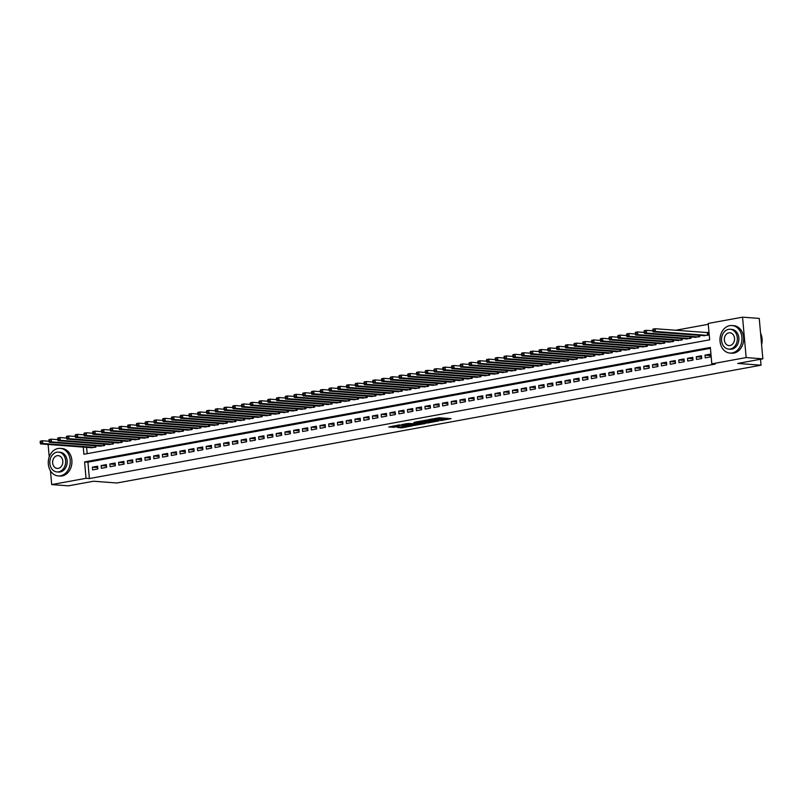 <?xml version="1.0" encoding="UTF-8"?>
<svg xmlns="http://www.w3.org/2000/svg" width="803" height="803" viewBox="0 0 803 803"><rect width="100%" height="100%" fill="white"/><g stroke="black" fill="none" stroke-linecap="round" stroke-linejoin="round"><path stroke-width="1.2" d="M440.717 420.611L451.105 418.664L439.311 417.771L428.38 419.648L435.617 419.056L437.304 419.327L434.624 420.15L442.694 419.588L443.407 419.788L440.717 420.611M397.445 427.447L402.072 427.798L412.632 425.801L399.101 424.958L388.762 427.015L394.273 427.206L399.031 426.273L396.24 425.901L401.43 425.219L409.781 425.971L397.445 427.447M83.261 447.11L83.903 454.267L709.671 339.83L708.206 323.448L742.554 317.165L759.247 318.42L762.85 358.831L737.686 363.438L761.053 365.194L116.907 482.994L93.539 481.238L68.385 485.835L51.693 484.58L50.469 470.809M762.85 358.831L746.158 357.576L711.809 363.859L710.354 347.468L84.586 461.916L86.041 478.297L51.693 484.58M710.424 348.321L87.918 462.167L89.384 478.548L715.152 364.11L711.809 363.859M89.384 478.548L86.041 478.297M427.266 423.02L439.121 420.852L427.337 419.959L415.251 422.067L427.266 423.02L427.176 421.926L429.685 421.635M425.56 423.502L413.916 425.46L401.901 424.516L408.175 423.462L414.468 423.723L417.771 423.051L413.776 422.388L425.54 423.281M705.255 357.867L710.504 356.913L710.264 354.183L705.004 355.137L705.255 357.867M696.502 359.473L701.752 358.509L701.511 355.779L696.261 356.743L696.502 359.473M687.749 361.069L692.999 360.105L692.758 357.375L687.509 358.339L687.749 361.069M678.997 362.675L684.246 361.711L684.005 358.981L678.756 359.945L678.997 362.675M670.244 364.271L675.494 363.307L675.253 360.577L670.003 361.541L670.244 364.271M661.491 365.877L666.741 364.913L666.5 362.183L661.25 363.147L661.491 365.877M652.739 367.473L657.988 366.509L657.747 363.779L652.498 364.743L652.739 367.473M643.986 369.069L649.236 368.115L648.995 365.385L643.745 366.339L643.986 369.069M635.233 370.675L640.483 369.711L640.242 366.981L634.992 367.945L635.233 370.675M626.481 372.271L631.74 371.317L631.489 368.587L626.24 369.541L626.481 372.271M617.728 373.877L622.987 372.913L622.737 370.183L617.487 371.147L617.728 373.877M608.985 375.473L614.235 374.519L613.984 371.789L608.734 372.743L608.985 375.473M600.232 377.079L605.482 376.115L605.231 373.385L599.982 374.349L600.232 377.079M591.48 378.675L596.729 377.721L596.488 374.991L591.229 375.945L591.48 378.675M582.727 380.281L587.977 379.317L587.736 376.587L582.476 377.551L582.727 380.281M573.974 381.877L579.224 380.913L578.983 378.183L573.733 379.146L573.974 381.877M565.222 383.483L570.471 382.519L570.23 379.789L564.981 380.752L565.222 383.483M556.469 385.079L561.719 384.115L561.478 381.385L556.228 382.348L556.469 385.079M547.716 386.685L552.966 385.721L552.725 382.991L547.475 383.944L547.716 386.685M538.964 388.281L544.213 387.317L543.972 384.587L538.723 385.55L538.964 388.281M530.211 389.877L535.46 388.923L535.22 386.193L529.97 387.146L530.211 389.877M521.458 391.483L526.708 390.519L526.467 387.789L521.217 388.752L521.458 391.483M512.705 393.079L517.955 392.125L517.714 389.395L512.465 390.348L512.705 393.079M503.953 394.685L509.212 393.721L508.961 390.991L503.712 391.954L503.953 394.685M495.2 396.28L500.46 395.327L500.209 392.597L494.959 393.55L495.2 396.28M486.457 397.886L491.707 396.923L491.456 394.193L486.206 395.156L486.457 397.886M477.705 399.482L482.954 398.529L482.713 395.789L477.454 396.752L477.705 399.482M468.952 401.088L474.202 400.125L473.961 397.395L468.701 398.358L468.952 401.088M460.199 402.684L465.449 401.721L465.208 398.991L459.948 399.954L460.199 402.684M451.447 404.29L456.696 403.327L456.455 400.597L451.206 401.56L451.447 404.29M442.694 405.886L447.944 404.923L447.703 402.193L442.453 403.156L442.694 405.886M433.941 407.482L439.191 406.529L438.95 403.799L433.7 404.752L433.941 407.482M425.188 409.088L430.438 408.125L430.197 405.395L424.948 406.358L425.188 409.088M416.436 410.684L421.685 409.731L421.445 407.001L416.195 407.954L416.436 410.684M407.683 412.29L412.933 411.327L412.692 408.597L407.442 409.56L407.683 412.29M398.93 413.886L404.18 412.933L403.939 410.203L398.689 411.156L398.93 413.886M390.178 415.492L395.437 414.529L395.186 411.798L389.937 412.762L390.178 415.492M381.425 417.088L386.685 416.135L386.434 413.404L381.184 414.358L381.425 417.088M372.672 418.694L377.932 417.731L377.681 415L372.431 415.964L372.672 418.694M363.93 420.29L369.179 419.327L368.928 416.596L363.679 417.56L363.93 420.29M355.177 421.896L360.427 420.933L360.186 418.202L354.926 419.166L355.177 421.896M346.424 423.492L351.674 422.529L351.433 419.798L346.173 420.762L346.424 423.492M337.672 425.098L342.921 424.135L342.68 421.404L337.421 422.368L337.672 425.098M328.919 426.694L334.168 425.731L333.928 423L328.678 423.964L328.919 426.694M320.166 428.29L325.416 427.337L325.175 424.606L319.925 425.56L320.166 428.29M311.413 429.896L316.663 428.932L316.422 426.202L311.173 427.166L311.413 429.896M302.661 431.492L307.91 430.538L307.669 427.808L302.42 428.762L302.661 431.492M293.908 433.098L299.158 432.134L298.917 429.404L293.667 430.368L293.908 433.098M285.155 434.694L290.405 433.74L290.164 431.01L284.914 431.964L285.155 434.694M276.403 436.3L281.652 435.336L281.411 432.606L276.162 433.57L276.403 436.3M267.65 437.896L272.91 436.942L272.659 434.212L267.409 435.166L267.65 437.896M258.897 439.502L264.157 438.538L263.906 435.808L258.656 436.772L258.897 439.502M250.145 441.098L255.404 440.134L255.153 437.404L249.904 438.368L250.145 441.098M241.402 442.704L246.651 441.74L246.401 439.01L241.151 439.974L241.402 442.704M232.649 444.3L237.899 443.336L237.658 440.606L232.398 441.57L232.649 444.3M223.896 445.906L229.146 444.942L228.905 442.212L223.646 443.166L223.896 445.906M215.144 447.502L220.393 446.538L220.152 443.808L214.903 444.772L215.144 447.502M206.391 449.098L211.641 448.144L211.4 445.414L206.15 446.368L206.391 449.098M197.638 450.704L202.888 449.74L202.647 447.01L197.397 447.974L197.638 450.704M188.886 452.3L194.135 451.346L193.894 448.616L188.645 449.57L188.886 452.3M180.133 453.906L185.383 452.942L185.142 450.212L179.892 451.176L180.133 453.906M171.38 455.502L176.63 454.548L176.389 451.818L171.139 452.772L171.38 455.502M162.628 457.108L167.877 456.144L167.636 453.414L162.387 454.378L162.628 457.108M153.875 458.704L159.124 457.74L158.884 455.01L153.634 455.974L153.875 458.704M145.122 460.31L150.382 459.346L150.131 456.616L144.881 457.58L145.122 460.31M136.369 461.906L141.629 460.942L141.378 458.212L136.129 459.175L136.369 461.906M127.627 463.512L132.876 462.548L132.625 459.818L127.376 460.781L127.627 463.512M118.874 465.108L124.124 464.144L123.873 461.414L118.623 462.377L118.874 465.108M110.121 466.704L115.371 465.75L115.13 463.02L109.87 463.973L110.121 466.704M101.369 468.31L106.618 467.346L106.377 464.616L101.118 465.579L101.369 468.31M97.625 466.222L92.375 467.175L92.616 469.906L97.866 468.952L97.625 466.222M708.276 324.292L675.624 330.264M86.604 447.361L87.166 453.675M703.267 335.624L708.557 335.062L708.306 332.332L706.781 332.613M699.684 335.353L699.804 336.668L694.515 337.23M690.931 336.959L691.052 338.264L685.762 338.826M682.179 338.555L682.299 339.87L677.009 340.432M673.426 340.161L673.546 341.466L668.257 342.028M664.673 341.757L664.794 343.072L659.504 343.634M655.921 343.363L656.041 344.668L650.751 345.23M647.178 344.959L647.288 346.274L641.998 346.836M638.425 346.565L638.536 347.87L633.256 348.432M629.672 348.161L629.783 349.466L624.503 350.028M620.92 349.767L621.03 351.072L615.75 351.634M612.167 351.363L612.277 352.668L606.998 353.23M603.414 352.959L603.535 354.274L598.245 354.836M594.662 354.565L594.782 355.87L589.492 356.432M585.909 356.161L586.029 357.476L580.74 358.038M577.156 357.767L577.277 359.071L571.987 359.634M568.404 359.363L568.524 360.677L563.234 361.24M559.651 360.969L559.771 362.273L554.482 362.836M550.898 362.565L551.019 363.879L545.729 364.442M542.145 364.171L542.266 365.475L536.976 366.038M533.393 365.766L533.513 367.081L528.223 367.644M524.65 367.372L524.76 368.677L519.481 369.239M515.897 368.968L516.008 370.273L510.728 370.835M507.145 370.574L507.255 371.879L501.975 372.441M498.392 372.17L498.502 373.475L493.223 374.037M489.639 373.766L489.75 375.081L484.47 375.643M480.887 375.372L481.007 376.677L475.717 377.239M472.134 376.968L472.254 378.283L466.965 378.845M463.381 378.574L463.502 379.879L458.212 380.441M454.628 380.17L454.749 381.485L449.459 382.047M445.876 381.776L445.996 383.081L440.706 383.643M437.123 383.372L437.244 384.687L431.954 385.249M428.37 384.978L428.491 386.283L423.201 386.845M419.618 386.574L419.738 387.889L414.448 388.451M410.865 388.18L410.985 389.485L405.696 390.047M402.122 389.776L402.233 391.081L396.953 391.643M393.37 391.372L393.48 392.687L388.2 393.249M384.617 392.978L384.727 394.283L379.448 394.845M375.864 394.574L375.975 395.889L370.695 396.451M367.112 396.18L367.222 397.485L361.942 398.047M358.359 397.776L358.479 399.091L353.19 399.653M349.606 399.382L349.727 400.687L344.437 401.249M340.853 400.978L340.974 402.293L335.684 402.855M332.101 402.584L332.221 403.889L326.931 404.451M323.348 404.18L323.468 405.495L318.179 406.057M314.595 405.786L314.716 407.091L309.426 407.653M305.843 407.382L305.963 408.687L300.673 409.249M297.09 408.988L297.21 410.293L291.921 410.855M288.347 410.584L288.458 411.889L283.168 412.451M279.595 412.18L279.705 413.495L274.425 414.057M270.842 413.786L270.952 415.091L265.673 415.653M262.089 415.382L262.2 416.697L256.92 417.259M253.336 416.988L253.447 418.293L248.167 418.855M244.584 418.584L244.704 419.899L239.414 420.461M235.831 420.19L235.952 421.495L230.662 422.057M227.078 421.786L227.199 423.101L221.909 423.663M218.326 423.392L218.446 424.697L213.156 425.259M209.573 424.988L209.693 426.303L204.404 426.865M200.82 426.594L200.941 427.899L195.651 428.461M192.068 428.19L192.188 429.495L186.898 430.057M183.315 429.796L183.435 431.101L178.146 431.663M174.562 431.392L174.683 432.697L169.393 433.259M165.819 432.988L165.93 434.303L160.64 434.865M157.067 434.594L157.177 435.899L151.897 436.461M148.314 436.19L148.425 437.505L143.145 438.067M139.561 437.796L139.672 439.1L134.392 439.663M130.809 439.392L130.919 440.706L125.639 441.269M122.056 440.998L122.176 442.302L116.887 442.865M113.303 442.594L113.424 443.908L108.134 444.471M104.551 444.2L104.671 445.504L99.381 446.066M95.798 445.795L95.918 447.11L90.629 447.662M761.053 365.194L760.521 359.262M742.554 317.165L746.158 357.576M49.224 456.927L48.11 444.46M87.918 462.167L84.586 461.916M705.004 355.137L710.384 355.548M696.261 356.743L701.631 357.144M687.509 358.339L692.879 358.75M678.756 359.945L684.126 360.346M670.003 361.541L675.373 361.942M661.25 363.147L666.62 363.548M652.498 364.743L657.868 365.144M643.745 366.339L649.115 366.75M634.992 367.945L640.362 368.346M626.24 369.541L631.61 369.952M617.487 371.147L622.857 371.548M608.734 372.743L614.114 373.154M599.982 374.349L605.362 374.75M591.229 375.945L596.609 376.356M582.476 377.551L587.856 377.952M573.733 379.146L579.104 379.558M564.981 380.752L570.351 381.154M556.228 382.348L561.598 382.75M547.475 383.944L552.845 384.356M538.723 385.55L544.093 385.952M529.97 387.146L535.34 387.558M521.217 388.752L526.587 389.154M512.465 390.348L517.835 390.76M503.712 391.954L509.082 392.356M494.959 393.55L500.339 393.962M486.206 395.156L491.587 395.558M477.454 396.752L482.834 397.164M468.701 398.358L474.081 398.76M459.948 399.954L465.328 400.356M451.206 401.56L456.576 401.962M442.453 403.156L447.823 403.558M433.7 404.752L439.07 405.164M424.948 406.358L430.318 406.76M416.195 407.954L421.565 408.366M407.442 409.56L412.812 409.962M398.689 411.156L404.06 411.568M389.937 412.762L395.307 413.164M381.184 414.358L386.554 414.77M372.431 415.964L377.811 416.366M363.679 417.56L369.059 417.972M354.926 419.166L360.306 419.567M346.173 420.762L351.553 421.163M337.421 422.368L342.801 422.769M328.678 423.964L334.048 424.365M319.925 425.56L325.295 425.971M311.173 427.166L316.543 427.567M302.42 428.762L307.79 429.173M293.667 430.368L299.037 430.769M284.914 431.964L290.284 432.375M276.162 433.57L281.532 433.971M267.409 435.166L272.779 435.577M258.656 436.772L264.026 437.173M249.904 438.368L255.284 438.769M241.151 439.974L246.531 440.375M232.398 441.57L237.778 441.971M223.646 443.166L229.026 443.577M214.903 444.772L220.273 445.173M206.15 446.368L211.52 446.779M197.397 447.974L202.768 448.375M188.645 449.57L194.015 449.981M179.892 451.176L185.262 451.577M171.139 452.772L176.509 453.183M162.387 454.378L167.757 454.779M153.634 455.974L159.004 456.385M144.881 457.58L150.251 457.981M136.129 459.175L141.499 459.577M127.376 460.781L132.756 461.183M118.623 462.377L124.003 462.779M109.87 463.973L115.251 464.385M101.118 465.579L106.498 465.981M92.375 467.175L97.745 467.587M443.407 419.788L443.306 418.694L442.594 418.493L442.694 419.588M437.254 418.684L442.594 418.493M437.304 419.327L436.772 418.062M443.346 419.136L447.472 418.383M419.025 421.314L427.176 421.926M437.063 421.163L426.845 420.24L423.181 421.003L430.97 421.736L437.063 421.163M416.325 424.084L415.332 424.265L415.422 425.359M405.666 423.753L415.332 424.265M417.921 424.205L423.111 423.522L418.263 423.261L414.96 423.934L417.921 424.205M392.306 426.202L396.22 425.741M400.908 426.815L402.845 426.544M652.789 329.752L652.889 330.846L653.762 330.685L652.929 329.12L655.118 328.718L655.358 331.448L653.17 331.85L704.833 335.744M708.336 332.653L655.118 328.718L653.662 329.591M707.021 335.343L655.358 331.448L653.762 330.685M653.17 331.85L652.889 330.846M761.585 344.698A13.812 10.991 -85.7 0 0 760.571 333.305M732.195 352.949A13.812 10.991 -85.7 0 0 741.982 338.705A13.812 10.991 -85.7 0 0 732.015 325.526A13.812 10.991 -85.7 0 0 729.756 325.647A13.812 10.991 -85.7 0 0 719.97 339.89A13.812 10.991 -85.7 0 0 729.937 353.069A13.812 10.991 -85.7 0 0 732.195 352.949M729.937 353.069L731.613 353.2A13.812 10.991 -85.7 0 0 733.862 353.079A13.812 10.991 -85.7 0 0 743.658 338.836A13.812 10.991 -85.7 0 0 733.691 325.647L732.015 325.526M730.188 329.26L731.724 329.381A9.947 7.91 94.3 0 1 738.901 338.876A9.947 7.91 94.3 0 1 731.854 349.124A9.947 7.91 94.3 0 1 730.228 349.215L728.692 349.094A9.947 7.91 -85.7 0 0 730.318 349.014A9.947 7.91 -85.7 0 0 737.365 338.756A9.947 7.91 -85.7 0 0 730.188 329.26A9.947 7.91 -85.7 0 0 728.562 329.35A9.947 7.91 -85.7 0 0 721.516 339.609A9.947 7.91 -85.7 0 0 728.692 349.094M728.883 332.844A6.414 5.099 -85.7 0 0 724.336 339.458A6.414 5.099 -85.7 0 0 728.963 345.571A6.414 5.099 -85.7 0 0 730.007 345.521A6.414 5.099 -85.7 0 0 734.554 338.906A6.414 5.099 -85.7 0 0 729.927 332.793A6.414 5.099 -85.7 0 0 728.883 332.844M60.486 475.798A13.812 10.991 -85.7 0 0 70.273 461.554A13.812 10.991 -85.7 0 0 60.305 448.365A13.812 10.991 -85.7 0 0 58.047 448.486A13.812 10.991 -85.7 0 0 48.26 462.729A13.812 10.991 -85.7 0 0 58.228 475.918A13.812 10.991 -85.7 0 0 60.486 475.798M58.228 475.918L59.894 476.038A13.812 10.991 -85.7 0 0 62.152 475.918A13.812 10.991 -85.7 0 0 71.939 461.675A13.812 10.991 -85.7 0 0 61.972 448.496L60.305 448.365M58.478 452.109L60.014 452.219A9.947 7.91 94.3 0 1 67.191 461.715A9.947 7.91 94.3 0 1 60.145 471.973A9.947 7.91 94.3 0 1 58.519 472.054L56.983 471.943A9.947 7.91 -85.7 0 0 58.609 471.853A9.947 7.91 -85.7 0 0 65.655 461.605A9.947 7.91 -85.7 0 0 58.478 452.109A9.947 7.91 -85.7 0 0 56.852 452.199A9.947 7.91 -85.7 0 0 49.806 462.448A9.947 7.91 -85.7 0 0 56.983 471.943M57.164 455.692A6.414 5.099 -85.7 0 0 52.627 462.297A6.414 5.099 -85.7 0 0 57.244 468.42A6.414 5.099 -85.7 0 0 58.298 468.36A6.414 5.099 -85.7 0 0 62.835 461.755A6.414 5.099 -85.7 0 0 58.207 455.632A6.414 5.099 -85.7 0 0 57.164 455.692M644.036 331.348L644.136 332.442L645.01 332.281L644.177 330.716L646.365 330.314L646.606 333.044L644.418 333.446L696.081 337.35M652.879 330.806L646.365 330.314L644.909 331.187M698.269 336.949L646.606 333.044L645.01 332.281M644.418 333.446L644.136 332.442M635.283 332.954L635.384 334.048L636.257 333.887L635.424 332.322L637.612 331.92L637.853 334.65L635.665 335.052L687.328 338.946M644.126 332.412L637.612 331.92L636.157 332.793M689.516 338.545L637.853 334.65L636.257 333.887M635.665 335.052L635.384 334.048M626.531 334.55L626.631 335.644L627.504 335.483L626.671 333.918L628.859 333.516L629.1 336.246L626.912 336.648L678.575 340.552M635.384 334.008L628.859 333.516L627.404 334.389M680.763 340.151L629.1 336.246L627.504 335.483M626.912 336.648L626.631 335.644M617.778 336.156L617.878 337.24L618.752 337.089L617.919 335.524L620.107 335.122L620.348 337.852L618.159 338.254L669.822 342.148M626.631 335.614L620.107 335.122L618.651 335.995M672.011 341.747L620.348 337.852L618.752 337.089M618.159 338.254L617.878 337.24M609.025 337.752L609.126 338.846L609.999 338.685L609.166 337.119L611.354 336.718L611.595 339.448L609.407 339.85L661.07 343.744M617.878 337.21L611.354 336.718L609.909 337.591M663.258 343.353L611.595 339.448L609.999 338.685M609.407 339.85L609.126 338.846M600.273 339.358L600.373 340.442L601.246 340.281L600.413 338.715L602.601 338.324L602.842 341.054L600.654 341.446L652.327 345.35M609.126 338.816L602.601 338.324L601.156 339.197M654.515 344.949L602.842 341.054L601.246 340.281M600.654 341.446L600.373 340.442L593.849 339.92L594.09 342.65L591.911 343.052L643.574 346.946M591.52 340.954L591.66 340.321L593.849 339.92L591.52 340.954L591.62 342.048L592.494 341.887L592.403 340.793M645.763 346.545L594.09 342.65L592.494 341.887M591.911 343.052L591.62 342.048L585.096 341.526L585.347 344.256L583.159 344.648L634.822 348.552M582.777 342.56L582.908 341.917L585.096 341.526L582.777 342.56L582.868 343.644L583.741 343.483L583.651 342.399M637.01 348.151L585.347 344.256L583.741 343.483M583.159 344.648L582.868 343.644L576.343 343.122L576.594 345.852L574.406 346.254L626.069 350.148M574.025 344.156L574.155 343.523L576.343 343.122L574.025 344.156L574.115 345.25L574.998 345.089L574.898 343.995M628.257 349.747L576.594 345.852L574.998 345.089M574.406 346.254L574.115 345.25M565.272 345.752L565.362 346.846L566.245 346.685L565.402 345.119L567.591 344.718L567.841 347.448L565.653 347.85L617.316 351.754M574.115 345.21L567.591 344.718L566.145 345.591M619.504 351.353L567.841 347.448L566.245 346.685M565.653 347.85L565.362 346.846M556.519 347.358L556.609 348.452L557.493 348.291L556.66 346.725L558.848 346.324L559.089 349.054L556.901 349.456L608.564 353.35M565.362 346.816L558.848 346.324L557.392 347.197M610.752 352.949L559.089 349.054L557.493 348.291M556.901 349.456L556.609 348.452M547.766 348.954L547.867 350.048L548.74 349.887L547.907 348.321L550.095 347.92L550.336 350.65L548.148 351.052L599.811 354.956M556.609 348.412L550.095 347.92L548.64 348.793M601.999 354.555L550.336 350.65L548.74 349.887M548.148 351.052L547.867 350.048M539.014 350.56L539.114 351.654L539.987 351.493L539.154 349.927L541.342 349.526L541.583 352.256L539.395 352.658L591.058 356.552M547.857 350.018L541.342 349.526L539.887 350.399M593.246 356.151L541.583 352.256L539.987 351.493M539.395 352.658L539.114 351.654M530.261 352.156L530.361 353.25L531.235 353.089L530.402 351.523L532.59 351.122L532.831 353.852L530.642 354.253L582.305 358.158M539.104 351.614L532.59 351.122L531.134 351.995M584.494 357.757L532.831 353.852L531.235 353.089M530.642 354.253L530.361 353.25M521.508 353.762L521.609 354.856L522.482 354.695L521.649 353.129L523.837 352.728L524.078 355.458L521.89 355.859L573.553 359.754M530.351 353.22L523.837 352.728L522.382 353.601M575.741 359.353L524.078 355.458L522.482 354.695M521.89 355.859L521.609 354.856M512.756 355.358L512.856 356.452L513.729 356.291L512.896 354.725L515.084 354.324L515.325 357.054L513.137 357.455L564.8 361.35M521.599 354.816L515.084 354.324L513.629 355.197M566.988 360.959L515.325 357.054L513.729 356.291M513.137 357.455L512.856 356.452L506.332 355.93L506.573 358.66L504.384 359.061L556.047 362.956M504.003 356.964L504.143 356.331L506.332 355.93L504.003 356.964L504.103 358.048L504.977 357.897L504.876 356.803M558.236 362.554L506.573 358.66L504.977 357.897M504.384 359.061L504.103 358.048L497.579 357.526L497.82 360.256L495.632 360.657L547.295 364.552M495.25 358.56L495.391 357.927L497.579 357.526L495.25 358.56L495.351 359.654L496.224 359.493L496.124 358.399M549.483 364.16L497.82 360.256L496.224 359.493M495.632 360.657L495.351 359.654L488.826 359.132L489.067 361.862L486.879 362.253L538.542 366.158M486.498 360.166L486.638 359.523L488.826 359.132L486.498 360.166L486.598 361.25L487.471 361.089L487.381 360.005M540.73 365.756L489.067 361.862L487.471 361.089M486.879 362.253L486.598 361.25M477.745 361.762L477.845 362.856L478.718 362.695L477.885 361.129L480.074 360.728L480.314 363.458L478.126 363.859L529.799 367.754M486.598 361.22L480.074 360.728L478.628 361.601M531.987 367.352L480.314 363.458L478.718 362.695M478.126 363.859L477.845 362.856M468.992 363.357L469.093 364.452L469.966 364.291L469.133 362.725L471.321 362.324L471.572 365.064L469.384 365.455L521.047 369.36M477.845 362.826L471.321 362.324L469.875 363.207M523.235 368.958L471.572 365.064L469.966 364.291M469.384 365.455L469.093 364.452M460.249 364.964L460.34 366.058L461.213 365.897L460.38 364.331L462.568 363.93L462.819 366.66L460.631 367.061L512.294 370.956M469.093 364.421L462.568 363.93L461.123 364.803M514.482 370.554L462.819 366.66L461.213 365.897M460.631 367.061L460.34 366.058M451.497 366.559L451.587 367.654L452.47 367.493L451.627 365.927L453.815 365.526L454.066 368.256L451.878 368.657L503.541 372.562M460.34 366.017L453.815 365.526L452.37 366.399M505.729 372.16L454.066 368.256L452.47 367.493M451.878 368.657L451.587 367.654M442.744 368.165L442.834 369.26L443.718 369.099L442.875 367.533L445.063 367.132L445.314 369.862L443.126 370.263L494.789 374.158M451.587 367.623L445.063 367.132L443.617 368.005M496.977 373.756L445.314 369.862L443.718 369.099M443.126 370.263L442.834 369.26M433.991 369.761L434.082 370.856L434.965 370.695L434.132 369.129L436.32 368.728L436.561 371.458L434.373 371.859L486.036 375.764M442.834 369.219L436.32 368.728L434.865 369.601M488.224 375.362L436.561 371.458L434.965 370.695M434.373 371.859L434.082 370.856L427.567 370.334L427.808 373.064L425.62 373.465L477.283 377.36M425.239 371.367L425.379 370.735L427.567 370.334L425.239 371.367L425.339 372.462L426.212 372.301L426.112 371.207M479.471 376.958L427.808 373.064L426.212 372.301M425.62 373.465L425.339 372.462L418.815 371.93L419.056 374.66L416.867 375.061L468.53 378.966M416.486 372.963L416.627 372.331L418.815 371.93L416.486 372.963L416.586 374.057L417.46 373.897L417.359 372.803M470.719 378.564L419.056 374.66L417.46 373.897M416.867 375.061L416.586 374.057M407.733 374.569L407.834 375.663L408.707 375.503L407.874 373.937L410.062 373.536L410.303 376.266L408.115 376.667L459.778 380.562M416.576 374.027L410.062 373.536L408.607 374.409M461.966 380.16L410.303 376.266L408.707 375.503M408.115 376.667L407.834 375.663M398.981 376.165L399.081 377.259L399.954 377.099L399.121 375.533L401.309 375.131L401.55 377.862L399.362 378.263L451.025 382.158M407.824 375.623L401.309 375.131L399.854 376.005M453.213 381.766L401.55 377.862L399.954 377.099M399.362 378.263L399.081 377.259M390.228 377.771L390.328 378.855L391.202 378.695L390.368 377.129L392.557 376.737L392.797 379.468L390.609 379.869L442.272 383.764M399.071 377.229L392.557 376.737L391.101 377.611M444.46 383.362L392.797 379.468L391.202 378.695M390.609 379.869L390.328 378.855M381.475 379.367L381.576 380.461L382.449 380.301L381.616 378.735L383.804 378.333L384.045 381.064L381.857 381.465L433.52 385.36M390.328 378.825L383.804 378.333L382.348 379.207M435.708 384.968L384.045 381.064L382.449 380.301M381.857 381.465L381.576 380.461M372.722 380.973L372.823 382.057L373.696 381.897L372.863 380.331L375.051 379.939L375.292 382.67L373.104 383.061L424.767 386.966M381.576 380.431L375.051 379.939L373.596 380.813M426.955 386.564L375.292 382.67L373.696 381.897M373.104 383.061L372.823 382.057M363.97 382.569L364.07 383.663L364.943 383.503L364.11 381.937L366.298 381.535L366.539 384.266L364.351 384.667L416.014 388.562M372.823 382.027L366.298 381.535L364.853 382.409M418.202 388.16L366.539 384.266L364.943 383.503M364.351 384.667L364.07 383.663M355.217 384.165L355.317 385.259L356.191 385.099L355.358 383.533L357.546 383.131L357.787 385.862L355.599 386.263L407.272 390.168M364.07 383.623L357.546 383.131L356.1 384.015M409.46 389.766L357.787 385.862L356.191 385.099M355.599 386.263L355.317 385.259L348.793 384.737L349.044 387.468L346.856 387.869L398.519 391.764M346.464 385.771L346.605 385.139L348.793 384.737L346.464 385.771L346.565 386.865L347.438 386.705L347.348 385.611M400.707 391.362L349.044 387.468L347.438 386.705M346.856 387.869L346.565 386.865L340.04 386.333L340.291 389.064L338.103 389.465L389.766 393.37M337.722 387.367L337.852 386.735L340.04 386.333L337.722 387.367L337.812 388.461L338.685 388.301L338.595 387.207M391.954 392.968L340.291 389.064L338.685 388.301M338.103 389.465L337.812 388.461L331.288 387.939L331.539 390.67L329.35 391.071L381.013 394.966M328.969 388.973L329.1 388.341L331.288 387.939L328.969 388.973L329.059 390.067L329.943 389.907L329.842 388.813M383.202 394.564L331.539 390.67L329.943 389.907M329.35 391.071L329.059 390.067M320.216 390.569L320.307 391.663L321.19 391.503L320.347 389.937L322.535 389.535L322.786 392.265L320.598 392.667L372.261 396.572M329.059 390.027L322.535 389.535L321.09 390.409M374.449 396.17L322.786 392.265L321.19 391.503M320.598 392.667L320.307 391.663M311.464 392.175L311.554 393.269L312.437 393.109L311.604 391.543L313.792 391.141L314.033 393.871L311.845 394.273L363.508 398.168M320.307 391.633L313.792 391.141L312.337 392.015M365.696 397.766L314.033 393.871L312.437 393.109M311.845 394.273L311.554 393.269M302.711 393.771L302.811 394.865L303.685 394.705L302.851 393.139L305.04 392.737L305.281 395.467L303.092 395.869L354.755 399.774M311.554 393.229L305.04 392.737L303.584 393.611M356.944 399.372L305.281 395.467L303.685 394.705M303.092 395.869L302.811 394.865M293.958 395.377L294.059 396.461L294.932 396.311L294.099 394.745L296.287 394.343L296.528 397.073L294.34 397.475L346.003 401.37M302.801 394.835L296.287 394.343L294.831 395.217M348.191 400.968L296.528 397.073L294.932 396.311M294.34 397.475L294.059 396.461M285.206 396.973L285.306 398.067L286.179 397.907L285.346 396.341L287.534 395.939L287.775 398.669L285.587 399.071L337.25 402.965M294.049 396.431L287.534 395.939L286.079 396.812M339.438 402.574L287.775 398.669L286.179 397.907M285.587 399.071L285.306 398.067M276.453 398.579L276.553 399.663L277.426 399.503L276.593 397.937L278.782 397.545L279.022 400.275L276.834 400.667L328.497 404.571M285.296 398.037L278.782 397.545L277.326 398.418M330.685 404.17L279.022 400.275L277.426 399.503M276.834 400.667L276.553 399.663L270.029 399.141L270.27 401.871L268.082 402.273L319.745 406.167M267.7 400.175L267.841 399.543L270.029 399.141L267.7 400.175L267.8 401.269L268.674 401.109L268.573 400.014M321.933 405.766L270.27 401.871L268.674 401.109M268.082 402.273L267.8 401.269L261.276 400.747L261.517 403.477L259.329 403.869L310.992 407.773M258.947 401.771L259.088 401.139L261.276 400.747L258.947 401.771L259.048 402.865L259.921 402.704L259.821 401.62M313.18 407.372L261.517 403.477L259.921 402.704M259.329 403.869L259.048 402.865L252.523 402.343L252.764 405.073L250.576 405.475L302.239 409.369M250.195 403.377L250.335 402.745L252.523 402.343L250.195 403.377L250.295 404.471L251.168 404.31L251.068 403.216M304.427 408.968L252.764 405.073L251.168 404.31M250.576 405.475L250.295 404.471M241.442 404.973L241.542 406.067L242.416 405.906L241.583 404.341L243.771 403.939L244.012 406.669L241.823 407.071L293.496 410.975M250.295 404.431L243.771 403.939L242.325 404.812M295.675 410.574L244.012 406.669L242.416 405.906M241.823 407.071L241.542 406.067M232.689 406.579L232.79 407.673L233.663 407.512L232.83 405.947L235.018 405.545L235.259 408.275L233.071 408.677L284.744 412.571M241.542 406.037L235.018 405.545L233.573 406.418M286.932 412.17L235.259 408.275L233.663 407.512M233.071 408.677L232.79 407.673M223.937 408.175L224.037 409.269L224.91 409.108L224.077 407.543L226.265 407.141L226.516 409.871L224.328 410.273L275.991 414.177M232.79 407.633L226.265 407.141L224.82 408.014M278.179 413.776L226.516 409.871L224.91 409.108M224.328 410.273L224.037 409.269M215.194 409.781L215.284 410.875L216.158 410.714L215.324 409.149L217.513 408.747L217.764 411.477L215.575 411.879L267.238 415.773M224.037 409.239L217.513 408.747L216.067 409.62M269.427 415.372L217.764 411.477L216.158 410.714M215.575 411.879L215.284 410.875M206.441 411.377L206.532 412.471L207.415 412.31L206.572 410.745L208.76 410.343L209.011 413.073L206.823 413.475L258.486 417.379M215.284 410.835L208.76 410.343L207.315 411.216M260.674 416.978L209.011 413.073L207.415 412.31M206.823 413.475L206.532 412.471M197.689 412.983L197.779 414.077L198.662 413.916L197.819 412.351L200.007 411.949L200.258 414.679L198.07 415.081L249.733 418.975M206.532 412.441L200.007 411.949L198.562 412.822M251.921 418.574L200.258 414.679L198.662 413.916M198.07 415.081L197.779 414.077M188.936 414.579L189.026 415.673L189.909 415.512L189.076 413.946L191.265 413.545L191.505 416.275L189.317 416.677L240.98 420.571M197.779 414.037L191.265 413.545L189.809 414.418M243.168 420.18L191.505 416.275L189.909 415.512M189.317 416.677L189.026 415.673L182.512 415.151L182.753 417.881L180.565 418.283L232.228 422.177M180.183 416.185L180.324 415.552L182.512 415.151L180.183 416.185L180.284 417.269L181.157 417.108L181.056 416.024M234.416 421.776L182.753 417.881L181.157 417.108M180.565 418.283L180.284 417.269L173.759 416.747L174 419.477L171.812 419.879L223.475 423.773M171.43 417.781L171.571 417.148L173.759 416.747L171.43 417.781L171.531 418.875L172.404 418.714L172.304 417.62M225.663 423.382L174 419.477L172.404 418.714M171.812 419.879L171.531 418.875L165.006 418.353L165.247 421.083L163.059 421.475L214.722 425.379M162.678 419.387L162.818 418.744L165.006 418.353L162.678 419.387L162.778 420.471L163.651 420.31L163.551 419.226M216.91 424.978L165.247 421.083L163.651 420.31M163.059 421.475L162.778 420.471M153.925 420.983L154.025 422.077L154.899 421.916L154.066 420.35L156.254 419.949L156.495 422.679L154.306 423.081L205.969 426.975M162.768 420.441L156.254 419.949L154.798 420.822M208.158 426.574L156.495 422.679L154.899 421.916M154.306 423.081L154.025 422.077M145.172 422.579L145.273 423.673L146.146 423.512L145.313 421.946L147.501 421.545L147.742 424.285L145.554 424.677L197.217 428.581M154.015 422.037L147.501 421.545L146.046 422.428M199.405 428.18L147.742 424.285L146.146 423.512M145.554 424.677L145.273 423.673M136.42 424.185L136.52 425.279L137.393 425.118L136.56 423.552L138.748 423.151L138.989 425.881L136.801 426.283L188.464 430.177M145.273 423.643L138.748 423.151L137.293 424.024M190.652 429.776L138.989 425.881L137.393 425.118M136.801 426.283L136.52 425.279M127.667 425.781L127.767 426.875L128.641 426.714L127.807 425.148L129.996 424.747L130.237 427.477L128.048 427.879L179.711 431.783M136.52 425.239L129.996 424.747L128.54 425.62M181.9 431.382L130.237 427.477L128.641 426.714M128.048 427.879L127.767 426.875M118.914 427.387L119.015 428.481L119.888 428.32L119.055 426.754L121.243 426.353L121.484 429.083L119.296 429.485L170.969 433.379M127.767 426.845L121.243 426.353L119.798 427.226M173.147 432.978L121.484 429.083L119.888 428.32M119.296 429.485L119.015 428.481M110.162 428.983L110.262 430.077L111.135 429.916L110.302 428.35L112.49 427.949L112.731 430.679L110.543 431.081L162.216 434.985M119.015 428.441L112.49 427.949L111.045 428.822M164.404 434.584L112.731 430.679L111.135 429.916M110.543 431.081L110.262 430.077L103.738 429.555L103.988 432.285L101.8 432.687L153.463 436.581M101.409 430.589L101.549 429.956L103.738 429.555L101.409 430.589L101.509 431.683L102.382 431.522L102.292 430.428M155.652 436.18L103.988 432.285L102.382 431.522M101.8 432.687L101.509 431.683L94.985 431.151L95.236 433.881L93.048 434.282L144.711 438.187M92.666 432.185L92.797 431.552L94.985 431.151L92.666 432.185L92.757 433.279L93.63 433.118L93.539 432.024M146.899 437.786L95.236 433.881L93.63 433.118M93.048 434.282L92.757 433.279L86.232 432.757L86.483 435.487L84.295 435.888L135.958 439.783M83.913 433.791L84.044 433.158L86.232 432.757L83.913 433.791L84.004 434.875L84.887 434.724L84.787 433.63M138.146 439.382L86.483 435.487L84.887 434.724M84.295 435.888L84.004 434.875M75.161 435.387L75.251 436.481L76.134 436.32L75.291 434.754L77.479 434.353L77.73 437.083L75.542 437.484L127.205 441.379M84.004 434.845L77.479 434.353L76.034 435.226M129.393 440.988L77.73 437.083L76.134 436.32M75.542 437.484L75.251 436.481M66.408 436.993L66.498 438.077L67.382 437.916L66.549 436.35L68.737 435.959L68.978 438.689L66.79 439.08L118.453 442.985M75.251 436.451L68.737 435.959L67.281 436.832M120.641 442.583L68.978 438.689L67.382 437.916M66.79 439.08L66.498 438.077M57.655 438.589L57.756 439.683L58.629 439.522L57.796 437.956L59.984 437.555L60.225 440.285L58.037 440.686L109.7 444.581M66.498 438.047L59.984 437.555L58.529 438.428M111.888 444.179L60.225 440.285L58.629 439.522M58.037 440.686L57.756 439.683M48.903 440.195L49.003 441.279L49.876 441.118L49.043 439.552L51.231 439.161L51.472 441.891L49.284 442.282L100.947 446.187M57.746 439.653L51.231 439.161L49.776 440.034M103.135 445.785L51.472 441.891L49.876 441.118M49.284 442.282L49.003 441.279M40.15 441.791L40.25 442.885L41.124 442.724L40.291 441.158L42.479 440.757L42.72 443.487L40.531 443.888L92.194 447.783M48.993 441.248L42.479 440.757L41.023 441.63M94.383 447.381L42.72 443.487L41.124 442.724M40.531 443.888L40.25 442.885M441.61 418.423L441.71 419.517M436.511 418.112L436.601 419.126M435.547 418.293L435.617 419.056M428.692 421.816L428.782 422.91M413.816 424.375L413.916 425.46M418.222 422.729L418.263 423.261M394.173 426.122L394.273 427.206M392.657 426.222L392.757 427.316M401.972 426.704L402.072 427.798M400.466 426.895L400.556 427.909M707.624 332.663L707.855 335.192M707.313 332.653L707.543 335.252M698.961 335.303L699.102 336.798M698.65 335.283L698.791 336.848M690.219 336.899L690.349 338.394M689.897 336.879L690.038 338.454M681.466 338.505L681.596 340M681.145 338.485L681.285 340.05M672.713 340.101L672.844 341.596M672.392 340.081L672.533 341.656M663.961 341.707L664.091 343.192M663.639 341.676L663.78 343.252M655.208 343.303L655.338 344.798M654.897 343.282L655.037 344.858M646.455 344.909L646.586 346.394M646.144 344.878L646.285 346.454M637.702 346.505L637.833 348M637.391 346.484L637.532 348.05M628.95 348.111L629.08 349.596M628.639 348.08L628.779 349.656M620.197 349.706L620.328 351.202M619.886 349.686L620.026 351.252M611.444 351.312L611.575 352.798M611.133 351.282L611.274 352.858M602.692 352.908L602.832 354.404M602.38 352.888L602.521 354.454M593.939 354.514L594.079 356M593.628 354.484L593.768 356.06M585.186 356.11L585.327 357.606M584.875 356.09L585.016 357.656M576.434 357.706L576.574 359.202M576.122 357.686L576.263 359.262M567.691 359.312L567.821 360.808M567.37 359.292L567.51 360.858M558.938 360.908L559.069 362.404M558.617 360.888L558.758 362.464M550.185 362.514L550.316 364M549.864 362.484L550.005 364.06M541.433 364.11L541.563 365.606M541.112 364.09L541.252 365.656M532.68 365.716L532.811 367.202M532.369 365.686L532.509 367.262M523.927 367.312L524.058 368.808M523.616 367.292L523.757 368.858M515.175 368.918L515.305 370.404M514.864 368.888L515.004 370.464M506.422 370.514L506.552 372.01M506.111 370.494L506.251 372.06M497.669 372.12L497.8 373.606M497.358 372.09L497.499 373.666M488.917 373.716L489.047 375.212M488.605 373.696L488.746 375.262M480.164 375.312L480.304 376.808M479.853 375.292L479.993 376.868M471.411 376.918L471.552 378.414M471.1 376.898L471.241 378.464M462.658 378.514L462.799 380.01M462.347 378.494L462.488 380.07M453.906 380.12L454.046 381.606M453.595 380.1L453.735 381.666M445.163 381.716L445.294 383.212M444.842 381.696L444.982 383.272M436.41 383.322L436.541 384.808M436.089 383.292L436.23 384.868M427.658 384.918L427.788 386.414M427.337 384.898L427.477 386.464M418.905 386.524L419.036 388.01M418.584 386.494L418.724 388.07M410.152 388.12L410.283 389.616M409.841 388.1L409.982 389.666M401.4 389.726L401.53 391.212M401.088 389.696L401.229 391.272M392.647 391.322L392.777 392.818M392.336 391.302L392.476 392.868M383.894 392.928L384.025 394.414M383.583 392.898L383.724 394.474M375.142 394.524L375.272 396.02M374.83 394.504L374.971 396.07M366.389 396.12L366.519 397.615M366.078 396.1L366.218 397.676M357.636 397.726L357.777 399.221M357.325 397.706L357.465 399.272M348.883 399.322L349.024 400.817M348.572 399.302L348.713 400.878M340.131 400.928L340.271 402.413M339.82 400.898L339.96 402.474M331.378 402.524L331.519 404.019M331.067 402.504L331.207 404.08M322.635 404.13L322.766 405.615M322.314 404.1L322.455 405.676M313.883 405.726L314.013 407.221M313.561 405.706L313.702 407.272M305.13 407.332L305.26 408.817M304.809 407.302L304.949 408.878M296.377 408.928L296.508 410.423M296.066 408.908L296.197 410.474M287.625 410.534L287.755 412.019M287.313 410.504L287.454 412.08M278.872 412.13L279.002 413.625M278.561 412.11L278.701 413.675M270.119 413.736L270.25 415.221M269.808 413.706L269.949 415.281M261.366 415.332L261.497 416.827M261.055 415.312L261.196 416.877M252.614 416.928L252.744 418.423M252.303 416.908L252.443 418.483M243.861 418.534L243.992 420.029M243.55 418.514L243.69 420.079M235.108 420.13L235.249 421.625M234.797 420.11L234.938 421.685M226.356 421.736L226.496 423.221M226.044 421.705L226.185 423.281M217.603 423.332L217.743 424.827M217.292 423.311L217.432 424.877M208.86 424.938L208.991 426.423M208.539 424.907L208.68 426.483M200.108 426.534L200.238 428.029M199.786 426.513L199.927 428.079M191.355 428.14L191.485 429.625M191.034 428.109L191.174 429.685M182.602 429.735L182.733 431.231M182.281 429.715L182.422 431.281M173.849 431.341L173.98 432.827M173.538 431.311L173.669 432.887M165.097 432.937L165.227 434.433M164.786 432.917L164.926 434.483M156.344 434.533L156.475 436.029M156.033 434.513L156.173 436.089M147.591 436.139L147.722 437.635M147.28 436.119L147.421 437.685M138.839 437.735L138.969 439.231M138.528 437.715L138.668 439.291M130.086 439.341L130.216 440.827M129.775 439.321L129.915 440.887M121.333 440.937L121.464 442.433M121.022 440.917L121.163 442.493M112.581 442.543L112.721 444.029M112.269 442.513L112.41 444.089M103.828 444.139L103.968 445.635M103.517 444.119L103.657 445.685M95.075 445.745L95.216 447.231M94.764 445.715L94.905 447.291"/></g></svg>

